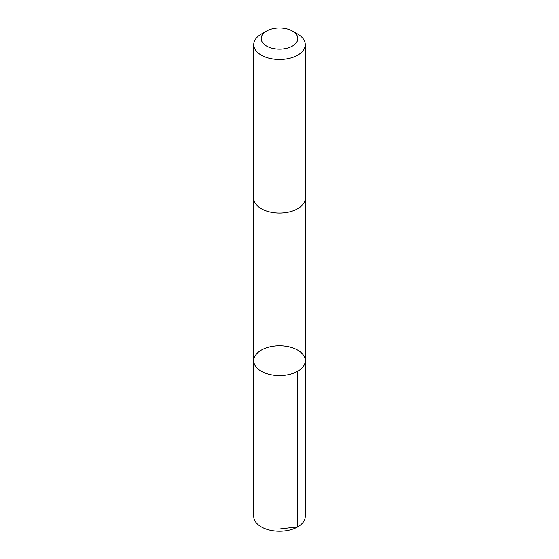 <?xml version="1.0" encoding="UTF-8"?>
<svg xmlns="http://www.w3.org/2000/svg" width="559" height="559" viewBox="0 0 559 559"><rect width="100%" height="100%" fill="white"/><g stroke="black" fill="none" stroke-linecap="round" stroke-linejoin="round"><path stroke-width="0.84" d="M287.102 346.475A25.77 14.876 180 0 1 305.27 360.688A25.77 14.876 180 0 1 279.5 375.571A25.77 14.876 180 0 1 253.73 360.688A25.77 14.876 180 0 1 287.102 346.475M253.73 516.383A25.77 14.876 0 0 0 271.898 530.596A25.77 14.876 0 0 0 305.27 516.383L305.27 360.688A25.77 14.876 180 0 1 279.5 375.571A25.77 14.876 180 0 1 253.73 360.688L253.73 516.383M266.538 31.052L261.277 34.085A25.77 14.876 0 0 0 253.73 44.608L253.73 198.159A25.77 14.876 0 0 0 271.898 212.378A25.77 14.876 0 0 0 305.27 198.159L305.27 44.608A25.77 14.876 0 0 0 297.723 34.085L292.462 31.052A18.328 10.586 0 0 0 266.538 31.052A18.328 10.586 0 0 0 274.092 48.647A18.328 10.586 0 0 0 295.201 43.993A18.328 10.586 0 0 0 292.462 31.052M253.73 44.608A25.77 14.876 0 0 0 271.898 58.828A25.77 14.876 0 0 0 305.27 44.608M279.5 529.024L297.723 526.899L297.723 371.211M253.73 198.41L253.73 360.688M305.27 198.41L305.27 360.688"/></g></svg>
